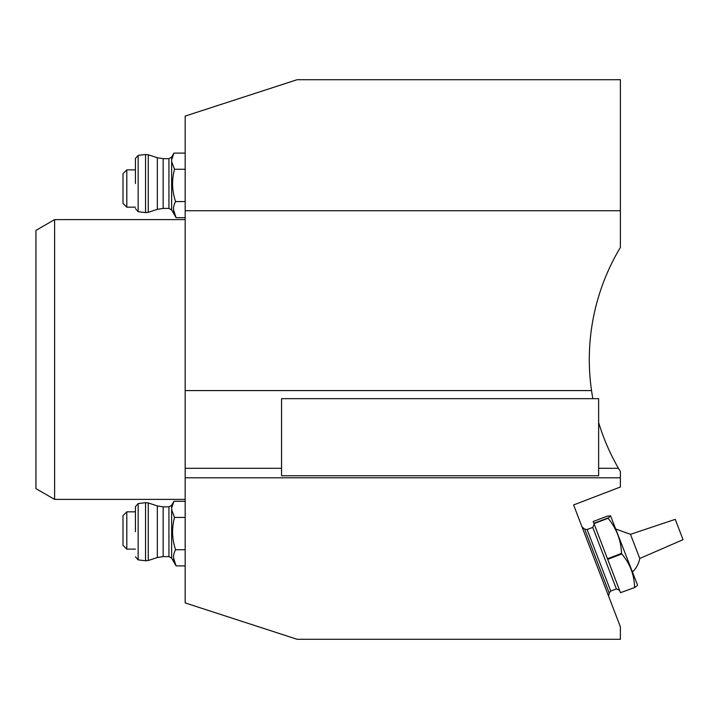 <?xml version="1.0" encoding="UTF-8"?>
<svg xmlns="http://www.w3.org/2000/svg" width="719" height="719" viewBox="0 0 719 719"><rect width="100%" height="100%" fill="white"/><g stroke="black" fill="none" stroke-linecap="round" stroke-linejoin="round"><path stroke-width="1.08" d="M54.599 499.39L35.95 488.623L35.95 230.377L54.599 219.61L54.599 499.39L185.169 499.39M281.542 468.303L185.169 468.303L185.169 477.802L620.389 477.802L620.389 471.583L618.457 468.303L598.63 468.303M620.389 477.802L620.389 486.997L573.6 504.954L620.389 626.851L620.389 639.281L297.082 639.281L185.169 602.917L185.169 477.802M592.851 398.668A217.614 217.614 0 0 1 620.389 247.417L620.389 210.73L185.169 210.73L185.169 468.303M185.169 210.73L185.169 116.083L297.082 79.719L620.389 79.719L620.389 210.73M591.53 390.588L185.169 390.588M618.457 468.303A217.614 217.614 0 0 1 598.63 422.52M598.63 398.668L281.542 398.668L281.542 475.762L598.63 475.762L598.63 398.668M620.488 592.681L634.652 587.54L620.488 592.681L593.184 521.554L607.249 516.152L610.557 515.838L608.058 518.264C616.498 528.411 620.991 540.122 621.54 553.387L621.755 553.963C629.979 563.561 634.239 574.67 634.544 587.279M610.557 515.838L637.447 584.808L637.322 585.563L634.652 587.54M593.876 523.36L607.941 517.959M608.058 518.264L593.993 523.666M607.474 558.789L621.54 553.387M621.755 553.963L607.699 559.355M126.805 207.171L122.994 203.36L122.994 173.683L126.805 169.873L126.805 207.171L135.433 207.171M126.805 549.127L122.994 545.317L122.994 515.64L126.805 511.829L126.805 549.127L135.433 549.127M171.976 511.829L171.634 507.991L173.953 501.278L171.634 507.991L173.953 501.278L185.169 501.278M185.169 565.898L176.11 565.898L173.477 557.845L176.11 565.898C172.812 560.505 172.641 555.122 175.589 549.738C171.976 539.079 171.616 528.312 174.519 517.437L171.634 509.789L174.519 517.437L185.169 517.437M135.433 531.718L135.433 506.661L135.433 531.718M185.169 549.738L175.589 549.738M185.169 169.262L174.519 169.262L171.634 161.613L174.519 169.262L171.634 161.613L171.634 159.816L173.953 153.102L171.634 159.816L173.953 153.102L185.169 153.102M185.169 217.722L176.11 217.722L173.477 209.669L176.11 217.722C172.812 212.33 172.641 206.946 175.589 201.563C171.976 190.903 171.616 180.136 174.519 169.262M135.433 183.543L135.433 158.486L135.433 183.543M185.169 201.563L175.589 201.563M616.084 529.157L630.491 534.325L639.766 558.483A24.868 24.868 0 0 1 632.513 571.965M639.766 558.483L683.05 539.663L675.249 519.352L630.491 534.325M610.746 591.063L616.372 588.897L592.753 527.378L587.126 529.535L610.746 591.063L609.182 592.995L584.673 529.139L582.075 527.036M171.634 507.991L171.634 505.295L173.953 501.278M163.159 556.596L163.159 506.85L157.326 505.915L157.326 557.531L163.159 556.596L168.938 556.596L171.634 558.151L171.634 509.789M168.938 556.596L168.938 506.85L171.634 505.295M157.326 557.531L148.267 560.505L145.562 560.775L145.562 502.671L138.156 503.579L138.156 559.867L145.562 560.775L148.267 560.505L148.267 502.941L145.562 502.671L148.267 502.941L157.326 505.915L163.159 506.85L168.938 506.85M171.634 159.816L171.634 157.119L173.953 153.102M163.159 208.42L163.159 158.674L157.326 157.74L157.326 209.355L163.159 208.42L168.938 208.42L171.634 209.975L171.634 161.613M168.938 208.42L168.938 158.674L171.634 157.119M157.326 209.355L148.267 212.33L145.562 212.599L145.562 154.495L138.156 155.403L138.156 211.692L145.562 212.599L148.267 212.33L148.267 154.765L145.562 154.495L148.267 154.765L157.326 157.74L163.159 158.674L168.938 158.674M609.182 592.995L608.66 596.294M587.126 529.535L584.673 529.139M616.372 588.897L619.589 590.335M592.753 527.378L594.182 524.16M135.433 169.873L126.805 169.873M135.433 511.829L126.805 511.829M171.634 558.151L176.11 565.898M138.156 559.867L135.433 556.776M138.156 503.579L135.433 506.661M171.634 209.975L176.11 217.722M138.156 211.692L135.433 208.6M138.156 155.403L135.433 158.486M185.169 219.61L54.599 219.61"/></g></svg>
